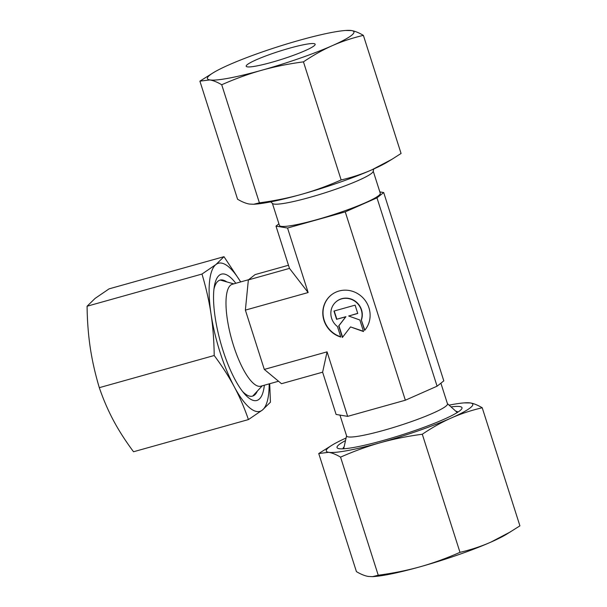 <?xml version="1.0" encoding="UTF-8"?>
<svg xmlns="http://www.w3.org/2000/svg" width="607" height="607" viewBox="0 0 607 607"><rect width="100%" height="100%" fill="white"/><g stroke="black" fill="none" stroke-linecap="round" stroke-linejoin="round"><path stroke-width="0.91" d="M339.958 415.097L346.635 436.016A52.93 6.153 -17.7 0 0 391.371 428.125A52.93 6.153 -17.7 0 0 445.781 406.28A52.93 6.153 -17.7 0 0 447.48 403.837L440.887 383.184M270.722 201.858L272.566 203.527A52.93 6.153 -17.7 0 0 318.758 194.764A52.93 6.153 -17.7 0 0 371.469 173.435A52.93 6.153 -17.7 0 0 373.176 171.417L373.715 168.989M373.229 171.182L380.27 193.238A52.93 6.153 162.3 0 1 378.571 195.689A52.93 6.153 162.3 0 1 324.168 217.534A52.93 6.153 162.3 0 1 279.432 225.425L272.391 203.368M248.642 279.69L232.367 284.251A52.93 15.532 74.4 0 0 230.652 285.131A52.93 15.532 74.4 0 0 232.572 342.5A52.93 15.532 74.4 0 0 260.904 386.181L278.53 381.249M331.43 294.858A24.424 23.18 -128.3 0 0 328.508 297.68A24.424 23.18 -128.3 0 0 340.702 336.779M340.793 337.052A24.424 23.18 51.7 0 1 328.281 297.855A24.424 23.18 51.7 0 1 331.316 294.941A24.424 23.18 51.7 0 1 363.198 298.075A24.424 23.18 51.7 0 1 364.625 330.383L361.271 319.874A16.123 15.296 -128.3 0 0 355.474 301.687A16.123 15.296 -128.3 0 0 336.468 301.467A16.123 15.296 -128.3 0 0 337.439 326.543L340.793 337.052M361.271 319.874L364.83 330.14M336.574 301.375A16.123 15.296 51.7 0 1 336.688 301.284A16.123 15.296 51.7 0 1 355.694 301.512A16.123 15.296 51.7 0 1 361.499 319.692M334.222 310.996L336.847 319.214L345.922 316.672L338.934 325.747L342.598 337.219M336.619 319.388L333.964 311.065L355.103 305.146L357.758 313.47L348.684 316.012L359.845 320.003L363.532 331.559L350.535 326.915L342.394 337.477L338.706 325.921L345.702 316.846L336.847 319.214M350.535 326.915L363.441 331.27M348.684 316.012L357.728 313.364M287.551 228.027L275.995 226.123L289.486 268.393L308.136 292.544L245.372 310.116L264.303 369.42L281.489 383.7L322.613 372.19L336.103 414.46L347.659 416.364L405.355 400.21L345.254 211.873L287.551 228.027L308.136 292.544M289.486 268.393L248.362 279.91L245.372 310.116M288.484 265.251L255.092 274.599L248.362 279.91M264.303 369.42L327.067 351.848L322.613 372.19M327.067 351.848L347.659 416.364M379.845 191.903L383.7 192.54L376.977 197.852L345.254 211.873M275.995 226.123L278.917 223.816M405.355 400.21L437.086 386.189L443.808 380.877L383.7 192.54M376.977 197.852L437.086 386.189M344.131 446.828A60.245 7.003 -17.7 0 0 343.046 448.816M345.52 440.576A65.594 7.625 -17.7 0 0 339.138 444.536A65.594 7.625 -17.7 0 0 338.797 448.626A65.594 7.625 -17.7 0 0 398.837 435.841A65.594 7.625 -17.7 0 0 459.901 410.727A65.594 7.625 -17.7 0 0 461.176 409.573A65.594 7.625 -17.7 0 0 451.031 406.902M510.692 531.74L490.911 542.112A76.899 8.938 -17.7 0 0 506.23 534.441L519.918 525.852L482.224 407.76C477.785 405.127 473.824 403.518 470.349 402.942L464.241 402.881A76.899 8.938 -17.7 0 0 449.081 405.142M459.992 552.34C446.388 558.334 433.079 563.152 420.082 566.801A76.899 8.938 -17.7 0 0 490.911 542.112C481.381 546.323 471.07 549.73 459.992 552.34L422.297 434.24C432.101 427.624 441.767 422.206 451.297 417.988A76.899 8.938 -17.7 0 0 470.311 407.805A76.899 8.938 -17.7 0 0 470.349 402.942A76.899 8.938 -17.7 0 0 464.241 402.881M346.089 438.011A76.899 8.938 -17.7 0 0 332.424 444.946A76.899 8.938 -17.7 0 0 328.721 447.45A76.899 8.938 -17.7 0 0 328.683 452.314C332.158 452.898 336.111 454.499 340.557 457.132C354.162 451.138 367.463 446.32 380.468 442.67C393.473 439.036 407.418 436.228 422.297 434.24M332.424 444.946L318.736 453.535L328.683 452.314A76.899 8.938 -17.7 0 0 380.468 442.67A76.899 8.938 -17.7 0 0 451.297 417.988C460.834 413.777 471.146 410.37 482.224 407.76M372.523 576.65L374.405 576.513A76.899 8.938 -17.7 0 0 420.082 566.801C407.077 570.436 393.131 573.243 378.244 575.231L372.523 576.65L368.297 576.445C364.822 575.868 360.869 574.26 356.423 571.627L318.736 453.535M378.244 575.231L340.557 457.132M457.822 412.191A60.245 7.003 -17.7 0 0 455.789 411.189M313.986 45.912A36.192 4.203 162.3 0 1 276.784 60.844A36.192 4.203 162.3 0 1 246.199 66.246A36.192 4.203 162.3 0 1 247.36 64.57A36.192 4.203 162.3 0 1 284.562 49.637A36.192 4.203 162.3 0 1 315.147 44.235A36.192 4.203 162.3 0 1 313.986 45.912M213.581 72.559L199.893 81.148L209.84 79.927A76.899 8.938 162.3 0 1 209.878 75.063A76.899 8.938 162.3 0 1 213.581 72.559A76.899 8.938 162.3 0 1 228.892 64.888A76.899 8.938 162.3 0 1 299.729 40.199A76.899 8.938 162.3 0 1 345.398 30.487A76.899 8.938 162.3 0 1 351.506 30.555A76.899 8.938 162.3 0 1 351.468 35.418A76.899 8.938 162.3 0 1 332.454 45.593C341.991 41.39 352.303 37.983 363.381 35.373C358.942 32.74 354.981 31.132 351.506 30.555L345.398 30.487M363.381 35.373L401.068 153.465L391.849 159.353L372.068 169.725C362.538 173.936 352.227 177.343 341.149 179.953C327.537 185.947 314.236 190.765 301.239 194.415C288.226 198.049 274.288 200.856 259.401 202.837L253.673 204.263L249.454 204.058C245.979 203.482 242.026 201.873 237.58 199.24L199.893 81.148M303.454 61.853C313.258 55.237 322.924 49.82 332.454 45.593A76.899 8.938 162.3 0 1 261.625 70.283C274.63 66.649 288.575 63.841 303.454 61.853L341.149 179.953M221.714 84.745C235.319 78.751 248.62 73.933 261.625 70.283A76.899 8.938 162.3 0 1 209.84 79.927C213.315 80.503 217.268 82.112 221.714 84.745L259.401 202.837M391.849 159.353L387.387 162.054A76.899 8.938 162.3 0 1 372.068 169.725A76.899 8.938 162.3 0 1 301.239 194.415A76.899 8.938 162.3 0 1 255.562 204.119L253.673 204.263M226.752 281.898A60.245 17.679 74.4 0 0 215.606 284.364A60.245 17.679 74.4 0 0 213.937 289.213M235.82 283.279A65.594 19.249 74.4 0 0 214.301 286.58A65.594 19.249 74.4 0 0 222.89 350.14A65.594 19.249 74.4 0 0 244.257 393.564A65.594 19.249 74.4 0 0 264.356 385.217M248.422 419.581L133.532 451.752C125.619 441.13 118.934 430.727 113.486 420.537C108.046 410.34 103.319 399.383 99.305 387.676C95.231 374.026 92.211 360.725 90.261 347.773C88.326 334.814 87.264 320.959 87.082 306.224L201.979 274.053C206.061 287.703 209.074 301.004 211.024 313.956C212.966 326.915 214.021 340.762 214.203 355.505C222.116 366.127 228.801 376.53 234.249 386.72C239.689 396.917 244.416 407.874 248.422 419.581L262.361 410.082L270.426 402.213L269.705 383.715M87.082 306.224L95.147 298.363L109.085 288.856L223.983 256.685L215.917 264.546A76.899 22.573 74.4 0 0 211.024 313.956A76.899 22.573 74.4 0 0 220.083 352.356A76.899 22.573 74.4 0 0 234.249 386.72A76.899 22.573 74.4 0 0 262.361 410.082A76.899 22.573 74.4 0 0 269.174 383.867M240.698 281.914L223.983 256.685M99.305 387.676L214.203 355.505M240.638 281.929A76.899 22.573 74.4 0 0 215.917 264.546L201.979 274.053M242.58 391.507A60.245 17.679 74.4 0 0 246.525 394.785A60.245 17.679 74.4 0 0 257.33 391.105M447.42 403.632L457.276 412.532M233.703 283.871L220.258 280.047M262.239 385.809L252.74 396.06M346.574 435.818L343.691 448.785"/></g></svg>

